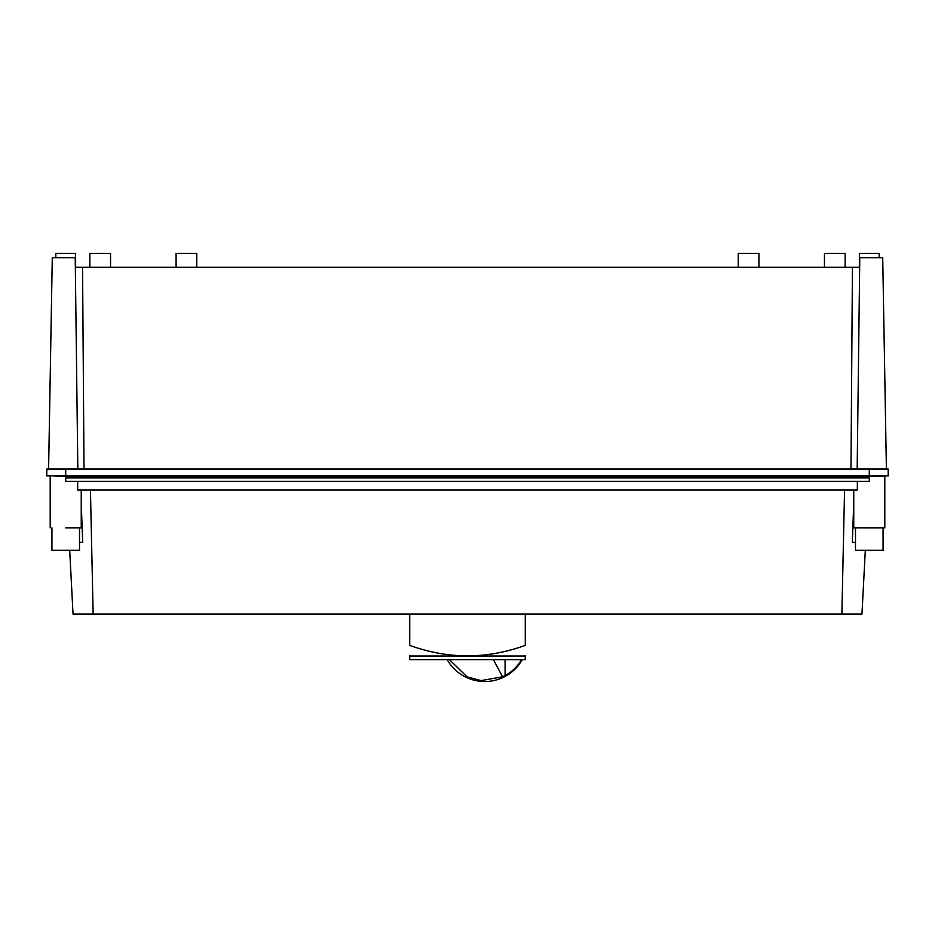 <?xml version="1.0" encoding="UTF-8"?>
<svg xmlns="http://www.w3.org/2000/svg" width="935" height="935" viewBox="0 0 935 935"><rect width="100%" height="100%" fill="white"/><g stroke="black" fill="none" stroke-linecap="round" stroke-linejoin="round"><path stroke-width="1.4" d="M84.021 469.008L82.56 267.246L859.662 267.246L859.779 257.768L882.722 257.768L886.403 469.008L882.722 257.768M82.56 267.246L75.338 267.246L75.221 257.768L52.278 257.768L48.597 469.008L52.278 257.768M55.808 257.768L55.808 253.455L75.63 253.455L75.63 267.246M859.37 267.246L859.37 253.455L879.192 253.455L879.192 257.768M852.439 267.246L850.979 469.008L857.173 469.008L859.662 267.246M89.865 267.246L89.865 253.455L110.552 253.455L110.552 267.246M176.084 267.246L176.084 253.455L196.771 253.455L196.771 267.246M738.229 267.246L738.229 253.455L758.916 253.455L758.916 267.246M824.448 267.246L824.448 253.455L845.135 253.455L845.135 267.246M46.867 469.008L65.719 469.008L65.719 475.903L46.75 475.903L46.867 469.008L46.75 475.903M888.133 469.008L888.25 475.903L888.133 469.008L65.719 469.008M888.25 475.903L65.719 475.903M865.307 550.318L861.965 614.12L73.035 614.12L69.693 550.318M50.198 476.172L50.198 527.901M54.943 476.172L884.802 476.172L884.802 527.901L853.76 527.901L853.76 489.963M853.76 503.299L852.311 542.382L855.49 542.382M844.562 489.963L841.862 614.12M90.438 489.963L93.138 614.12M81.24 503.299L82.689 542.382L79.51 542.382M65.719 527.901C45.698 527.901 45.698 527.901 65.719 527.901L81.24 527.901L81.24 489.963M857.337 476.172L857.337 477.89M857.337 481.35L857.337 489.963L77.663 489.963L77.663 481.35L857.337 481.35M77.663 476.172L77.663 477.89M65.719 481.35L869.281 481.35L869.281 477.89L65.719 477.89L65.719 481.35M883.072 527.901L883.072 550.318L855.49 550.318L855.49 527.901M79.51 527.901L79.51 550.318L51.928 550.318L51.928 527.901M525.271 614.12L525.271 645.384C525.271 659.327 525.271 659.327 525.271 645.384C486.761 659.327 448.239 659.327 409.729 645.384C409.729 659.327 409.729 659.327 409.729 645.384L409.729 614.12M409.729 655.727L410.594 656.019M525.271 656.019L525.271 659.642L409.729 659.642L409.729 656.019L525.271 656.019M447.21 659.642A43.115 43.115 90 0 0 484.739 681.545A43.115 43.115 -90 0 0 522.279 659.642M505.087 659.642L505.087 675.584L502.504 676.811L481.116 680.598L467.056 676.846L449.443 659.642L467.056 676.846L481.116 680.598L502.504 676.811L505.087 675.584C511.866 671.996 517.382 666.69 521.625 659.642M502.504 676.811L493.446 659.642M75.338 267.246L77.827 469.008M869.281 469.008L869.281 475.903M524.406 656.019L525.271 655.727"/></g></svg>
